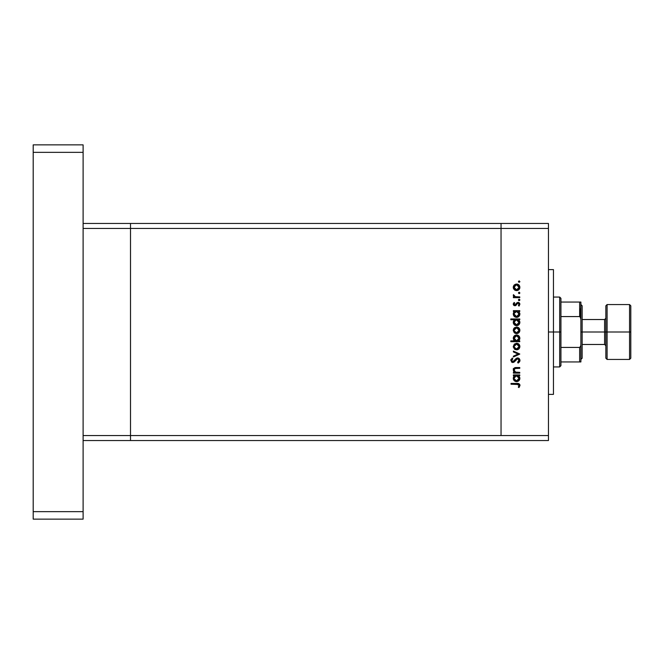 <?xml version="1.0" encoding="UTF-8"?>
<svg xmlns="http://www.w3.org/2000/svg" width="664" height="664" viewBox="0 0 664 664"><rect width="100%" height="100%" fill="white"/><g stroke="black" fill="none" stroke-linecap="round" stroke-linejoin="round"><path stroke-width="1" d="M130.509 440.539L130.509 223.461L83.108 223.461L130.509 223.461L130.509 228.449L130.509 223.461L548.456 223.461L548.456 228.449L501.046 228.449L501.046 435.551L548.456 435.551L548.456 228.449L548.456 440.539L501.046 440.539L548.456 440.539L548.456 435.551L501.046 435.551L501.046 228.449L501.046 435.551L501.046 228.449L548.456 228.449L548.456 223.461L501.046 223.461L501.046 228.449L501.046 223.461L501.046 228.449L501.046 223.461L130.509 223.461L130.509 228.449L83.108 228.449L501.046 228.449L130.509 228.449L130.509 435.551L130.509 228.449L130.509 435.551L83.108 435.551L83.108 228.449L83.108 435.551L501.046 435.551L130.509 435.551L130.509 440.539L130.509 435.551L130.509 440.539L83.108 440.539L501.046 440.539L130.509 440.539M553.452 332L548.456 332L553.452 332L553.452 269.617L553.452 394.383L553.452 332L559.686 332L559.686 366.935L559.686 332L553.452 332M519.763 372.355L519.763 373.135L519.763 372.355L519.763 373.135L513.38 373.135L513.38 372.355L514.534 372.355L513.596 371.3L513.347 369.275L515.364 367.607L519.763 367.541L519.763 368.321L515.04 368.495L514.052 370.064L515.397 372.114L519.763 372.355L515.745 372.238L514.052 370.064L515.305 368.42L519.763 368.321L519.763 367.541L516.501 367.541C514.633 367.375 513.554 368.171 513.272 369.923L514.534 372.355L513.38 372.355L513.38 373.135L519.763 373.135L513.38 373.135L513.38 372.355M519.987 360.403L517.621 357.913L519.016 358.394L519.945 359.929L519.854 361.257L518.808 362.602L518.078 363.059L517.638 362.32L519.09 360.403L518.7 359.232L517.613 358.693L513.878 362.22L512.035 362.345L510.815 360.17L512.284 358.021L512.824 358.734L511.72 360.676L512.807 361.722L516.16 358.452L517.621 357.913L512.807 361.722L511.703 360.436L512.824 358.734L512.284 358.021L510.807 360.353L512.849 362.502L514.177 362.013L517.613 358.693L519.09 360.403L517.638 362.32L518.078 363.059L519.987 360.403L518.078 363.059L517.638 362.32L519.065 360.096M513.38 351.928L513.38 351.082L519.763 353.995L513.38 357.016L513.38 356.17L518.028 354.045L513.38 351.928L513.38 351.082L519.763 353.995L513.38 351.082L513.38 351.928L518.028 354.045L513.38 356.17L513.38 357.016L519.763 354.103L513.38 357.016L513.38 356.17M516.592 349.853L514.326 348.974L513.272 346.542L514.318 344.118L516.592 343.246L518.933 344.209L519.879 346.542L518.933 348.89L516.592 349.853C518.617 349.662 519.713 348.558 519.879 346.542C519.704 344.533 518.609 343.429 516.592 343.246L514.318 344.118L513.272 346.542L514.326 348.974L516.592 349.853M516.277 333.602L514.085 332.498L513.28 329.966L514.558 327.684L516.916 327.02L518.933 327.974L519.879 330.307L518.933 332.656L516.592 333.618C518.617 333.428 519.713 332.324 519.879 330.307C519.704 328.298 518.609 327.194 516.592 327.012L514.318 327.883L513.272 330.307L514.326 332.739L516.916 333.602M514.268 311.682L513.38 311.449L513.38 310.661L519.763 310.661L519.763 311.449L518.659 311.449L519.804 313.317L519.638 315.334L517.829 317.143L514.716 316.811L513.28 314.354L513.587 312.57L514.558 311.449L513.272 314.031C513.446 316.056 514.542 317.168 516.559 317.384C518.584 317.193 519.688 316.081 519.879 314.055L518.659 311.449L519.763 311.449L519.763 310.661L513.38 310.661L513.38 311.449L513.38 310.661L519.763 310.661L519.763 311.449M518.418 281.611L519.148 280.88L519.821 281.885L518.543 282.017L519.007 280.897L519.879 281.611L519.148 280.88L518.418 281.611L519.148 282.333L518.418 281.611L519.148 280.88L519.862 281.752M518.426 290.068L515.372 290.4L513.529 288.649L513.529 285.985L515.372 284.233L518.426 284.565L519.821 286.665L518.933 289.662L516.592 290.624C518.617 290.434 519.713 289.33 519.879 287.313C519.704 285.304 518.609 284.2 516.592 284.018L514.318 284.889L513.272 287.313L514.085 289.504M518.418 292.915L519.148 292.185L519.879 292.915L519.148 293.646L518.418 292.915L519.148 292.185L519.879 292.915L519.148 293.646L518.418 292.915L519.148 292.185L519.879 292.915L519.555 293.521L518.435 293.056L519.148 292.185L519.879 292.915L519.148 292.185L518.418 292.915L519.148 293.646L518.418 292.915L519.289 292.202M519.763 296.891L519.763 297.671L519.763 296.891L519.763 297.671L513.38 297.671L513.38 296.891L514.318 296.891L513.355 295.812L513.488 294.65L515.189 296.683L519.763 296.891L515.43 296.75L513.488 294.65L513.272 295.331L514.318 296.891L513.38 296.891L513.38 297.671L519.763 297.671L513.38 297.671L513.38 296.891M519.007 299.257L519.879 299.97L519.148 300.701L518.418 299.97L519.148 299.24L519.879 299.97L519.148 300.701L518.418 299.97L519.148 299.24L519.862 300.111L518.866 300.643L518.634 299.456L519.821 299.688L519.148 299.24L518.418 299.97L519.007 300.684M515.206 305.722L513.388 304.759L513.836 302.834L514.724 303.025L514.052 304.12L514.915 304.95L517.048 302.676L518.219 302.386L519.846 303.88L519.206 305.897L518.418 305.556L519.024 303.871L518.061 303.157L514.94 305.739L518.061 303.157L519.09 304.286L518.418 305.556L519.007 306.071L519.879 304.245L518.028 302.377L514.915 304.95L514.052 304.12L514.724 303.025L514.177 302.493L513.272 304.12L514.94 305.739L515.928 305.448L517.405 303.423M510.807 319.733L514.617 319.733L510.807 319.733L510.807 318.944L519.763 318.944L519.763 319.733L518.659 319.733L519.804 321.6L519.638 323.617L517.829 325.426L515.281 325.418L513.811 324.165L513.355 321.559L514.617 319.733L513.272 322.314C513.446 324.339 514.542 325.46 516.559 325.667C518.584 325.476 519.688 324.364 519.879 322.339L518.659 319.733L519.763 319.733L519.763 318.944L510.807 318.944L510.807 319.733L510.807 318.944L519.763 318.944L519.763 319.733M519.763 340.889L518.584 340.889L519.763 340.889L519.763 341.678L510.807 341.678L510.807 340.889L514.542 340.889L513.596 339.744L513.33 337.636L514.235 335.934L515.613 335.096L517.862 335.212L519.472 336.681L519.804 339.063L518.584 340.889L519.879 338.316C519.696 336.283 518.601 335.171 516.584 334.963C514.558 335.154 513.455 336.258 513.272 338.291L514.542 340.889L510.807 340.889L510.807 341.678L519.763 341.678L519.763 340.889L519.763 341.678L510.807 341.678L510.807 340.889M514.268 375.948L513.38 375.716L513.38 374.928L519.763 374.928L519.763 375.716L518.659 375.716L519.804 377.584L519.638 379.601L517.829 381.41L514.716 381.078L513.28 378.621L513.587 376.837L514.558 375.716L513.272 378.297C513.446 380.323 514.542 381.435 516.559 381.651C518.584 381.46 519.688 380.347 519.879 378.322L518.659 375.716L519.763 375.716L519.763 374.928L513.38 374.928L513.38 375.716L513.38 374.928L519.763 374.928L519.763 375.716M518.982 387.585L518.31 387.12L519.09 385.435L518.609 384.506L511.031 384.224L511.031 383.443L519.007 383.726L519.987 385.477L518.982 387.585L518.31 387.12L519.09 385.435L518.31 387.12L518.982 387.585L519.987 385.477C519.696 383.883 518.675 383.203 516.924 383.443L511.031 383.443L511.031 384.224L516.841 384.224L519.09 385.435L518.875 384.771M519.879 281.611L519.148 280.88L519.879 281.611L519.148 282.333M513.33 287.993L513.529 288.649M513.28 287.653L513.28 286.972M514.077 285.13L513.338 286.607M514.318 284.889L516.592 284.018M517.854 284.258L517.239 284.076M518.426 284.565L518.924 284.972M519.821 287.977L519.646 288.591M514.567 289.944L516.277 290.608M515.355 290.4L514.832 290.135M517.239 290.558L517.862 290.375M514.783 285.562L514.243 288.292L515.189 289.421L516.592 289.836L517.995 289.421L518.916 288.284L518.468 285.628M515.621 284.981L514.816 285.528L516.592 284.798L519.09 287.321L516.592 289.836L514.052 287.321L516.351 284.814M518.692 285.91L516.592 284.798L517.58 284.997M519.007 292.202L519.879 292.915L519.148 293.646M519.148 292.185L519.879 292.915M513.272 295.331L513.488 294.65L513.272 295.331L513.488 294.65L514.085 295.729M514.974 296.601L515.969 296.833M515.43 296.75L516.517 296.874M516.957 296.883L517.621 296.891M519.289 299.257L519.879 299.97L519.148 300.701L518.418 299.97L519.148 300.701L519.862 300.111M513.289 303.888L513.479 303.34M514.177 302.493L514.724 303.025L514.069 304.286M514.268 303.506L514.052 304.12L514.915 304.95L517.048 302.676L518.219 302.386M514.061 304.037L514.915 304.95L515.986 304.104M514.592 304.892L515.546 304.693M518.269 302.394L518.742 302.51M519.074 302.693L519.655 303.332M519.007 306.071L518.418 305.556L518.891 304.992M518.418 305.556L519.032 303.904M519.09 304.286L518.061 303.157L517.455 303.373L518.061 303.157M516.949 304.07L516.617 304.651M513.762 305.291L514.309 305.631M513.546 305.042L513.297 304.444M518.659 311.449L519.19 311.989M519.804 313.317L519.87 313.864M519.879 314.055L519.323 315.906M518.908 316.404L518.327 316.877M513.297 313.541L513.438 312.943M513.38 311.449L514.368 311.599M518.003 311.873L516.335 311.457L514.774 312.196L515.604 311.632M518.526 315.649L519.049 314.52L517.912 316.188L516.277 316.579L514.774 315.832L514.069 314.271L514.243 315.01M516.277 316.579L515.463 316.33M515.098 316.114L517.19 316.512M514.094 313.516L516.584 311.449L519.09 314.022L516.567 316.595L514.052 314.022L514.774 312.196L514.102 313.474M518.899 315.002L518.385 312.196M515.928 316.512L517.663 316.33L518.667 315.442M515.413 316.305L515.853 316.487M519.87 322.156L519.862 322.671M519.638 323.617L519.323 324.19M518.908 324.688L516.559 325.667M514.99 325.269L514.459 324.895M514.226 324.671L513.811 324.165M513.504 323.592L513.297 322.787M513.297 321.857L513.612 320.861M513.621 320.845L514.044 320.239M517.829 325.426L518.293 325.186M517.563 319.915L516.086 319.774L514.774 320.48L515.604 319.915M514.783 320.471L514.052 322.306L516.335 319.741L519.082 322.563L519.049 321.816M518.352 324.123L515.994 324.812L514.235 323.285L514.982 324.314L517.181 324.804M516.277 324.862L515.463 324.621M515.098 324.397L514.409 323.642M514.459 320.87L514.102 321.758M518.526 323.932L519.049 321.808L518.003 320.156M519.09 322.314L516.567 324.879L514.052 322.306L514.235 323.285M514.982 324.314L517.131 324.812L518.899 323.285M513.33 330.987L514.558 327.684M518.426 327.559L518.924 327.966M519.514 328.738L519.821 329.659M518.933 332.647L518.426 333.062M515.364 333.394L514.625 332.988M513.87 328.389L513.529 328.979M514.243 329.344L514.99 328.365L514.052 330.315L516.592 327.792L514.052 330.315L514.99 332.266L517.09 332.788L518.916 331.278L518.468 328.622M515.862 327.892L514.99 328.365M517.58 327.991L516.592 327.792L519.09 330.315L516.592 332.83L514.102 330.805M518.692 328.904L517.563 327.983L516.102 327.842M513.272 338.474L513.289 337.959M513.33 337.636L513.745 336.557M519.48 336.698L518.924 335.951M514.758 340.142L515.43 340.632M519.049 338.831L519.082 338.076L516.559 340.889L514.069 338.059L514.459 339.736M515.613 335.942L514.476 336.897L514.052 338.308L516.584 335.743L518.376 336.507L516.086 335.793L514.052 338.308L514.135 338.972M515.139 340.466L517.546 340.707L518.916 339.304M516.584 335.743L519.09 338.325L516.584 335.743M513.272 346.542L513.33 347.222M518.426 343.794L518.933 344.209M518.933 348.882L518.426 349.297M515.364 349.629L514.625 349.222M514.492 347.961L515.621 348.882L517.995 348.65L519.049 347.04L518.468 344.857M514.243 345.579L514.052 346.55L516.592 344.027L514.052 346.55L514.808 348.334M515.621 344.209L514.808 344.765M517.58 344.226L516.592 344.027L519.09 346.55L516.592 349.065L514.102 347.04M518.385 344.765L517.563 344.218M518.875 359.498L517.812 358.709L516.526 359.199M517.787 358.709L516.285 359.431M514.26 361.938L512.849 362.502L514.027 362.121M512.434 362.461L511.429 361.93M510.832 359.996L511.048 359.315M512.284 358.021L512.616 358.9M512.044 359.456L511.77 360.909M512.807 361.722L513.936 361.141L512.981 361.706M513.704 361.365L514.16 360.859M513.936 361.141L514.641 360.203M515.986 358.593L517.165 357.962M518.393 358.045L519.472 358.851M514.534 372.355L513.28 370.105M513.322 369.4L513.894 368.296M513.795 368.412L514.783 367.74M515.081 367.657L516.019 367.549M515.364 367.607L519.763 367.541L519.763 368.321M516.401 368.329L515.04 368.495M514.119 369.499L514.077 370.412M514.974 371.857L515.397 372.114M515.413 372.122L515.953 372.28M515.745 372.238L517.455 372.355M513.455 368.968L513.272 369.923M519.821 378.97L517.837 381.402M517.829 381.41L518.908 380.671M516.559 381.651L515.936 381.592M513.513 379.584L513.297 378.771M513.347 377.534L513.554 376.903M513.38 375.716L514.368 375.865M519.323 380.173L519.638 379.601M517.082 375.758L514.774 376.463L515.604 375.899M518.385 376.463L517.563 375.899M518.352 380.107L519.049 378.787L518.36 380.098L516.567 380.862L514.774 380.098L514.069 378.538L514.982 380.289L517.181 380.787M516.277 380.846L515.463 380.596M515.098 380.381L514.409 379.625M514.783 376.455L514.052 378.289L516.335 375.724L519.09 378.289L518.908 377.301M514.459 376.853L514.102 377.741M518.526 379.916L519.09 378.289L516.567 380.862L514.094 378.787M516.567 380.862L518.36 380.098M511.031 384.224L511.031 383.443L516.924 383.443M518.509 383.551L517.986 383.477M519.754 384.464L519.937 384.954M518.31 387.12L519.09 385.435M517.87 384.265L516.841 384.224M519.049 287.811L519.049 286.823M514.243 286.35L514.102 287.811M515.621 289.653L517.09 289.794M519.049 314.52L519.049 313.524M517.082 311.491L516.335 311.457M517.082 319.774L516.584 319.733M514.094 321.799L514.094 322.804M519.049 330.805L519.049 329.817M514.484 331.718L514.99 332.266M515.621 332.647L517.09 332.788M515.579 340.707L516.559 340.889M516.816 340.881L517.546 340.707M519.082 338.574L518.376 336.507M519.049 347.04L519.049 346.052M517.09 344.077L516.592 344.027M515.621 348.882L517.09 349.023M519.049 378.787L519.049 377.791M514.094 377.783L514.069 378.538M514.982 380.289L516.135 380.829M513.488 369.35L513.272 368.669L513.488 369.35M83.108 144.86L83.108 519.14L33.2 519.14L33.2 511.654L33.2 519.14L83.108 519.14L83.108 511.654L33.2 511.654L33.2 152.346L33.2 511.654L83.108 511.654L83.108 152.346L33.2 152.346L33.2 144.86L33.2 152.346L83.108 152.346L83.108 144.86L33.2 144.86L83.108 144.86M580.892 359.448L582.145 358.203L582.145 332L580.892 332L604.597 332L604.597 319.525L605.85 318.28M629.555 304.552L607.095 304.552L607.095 332L630.8 332L630.8 358.203L629.555 359.448L629.555 304.552L630.8 305.797L630.8 358.203L630.8 332L629.555 332L629.555 359.448L629.555 332L607.095 332L607.095 359.448L607.095 332L605.85 332L605.85 358.203L605.85 332L582.145 332L582.145 305.797L582.145 358.203M607.095 304.552L605.85 305.797L605.85 332L604.597 332L604.597 344.475L604.597 319.525L582.145 319.525M607.095 332L607.095 359.448L605.85 358.203L605.85 305.797L605.85 332L607.095 332L607.095 304.552L607.095 332M629.555 332L629.555 304.552L629.555 332M630.8 332L630.8 305.797L630.8 332M580.145 308.918L580.145 316.794L580.145 308.918M579.647 361.946L560.931 361.946L560.931 332L559.686 332L559.686 297.065L559.686 332L560.931 332L560.931 365.681L560.931 361.946L580.892 361.946L580.892 344.475L580.685 346.176L579.647 347.43L560.931 347.43L579.647 347.43L579.647 361.946L579.647 347.43L580.685 346.176L580.892 344.475L580.892 361.946L580.054 361.946L580.685 361.946M579.647 316.57L560.931 316.57L560.931 332L560.931 298.319L560.931 316.57L579.647 316.57L580.344 317.035L580.892 319.525L580.892 344.475L580.892 302.054L560.931 302.054L579.647 302.054L579.647 316.57L579.647 302.054L580.884 302.054L580.701 317.882M580.054 316.711L580.884 319.093L580.685 317.824M548.456 394.383L553.452 394.383M548.456 269.617L553.452 269.617M605.85 345.72L604.597 344.475L582.145 344.475M629.555 359.448L607.095 359.448M580.892 304.552L582.145 305.797M560.931 365.681L559.686 366.935L553.452 366.935M553.452 297.065L559.686 297.065L560.931 298.319"/></g></svg>

